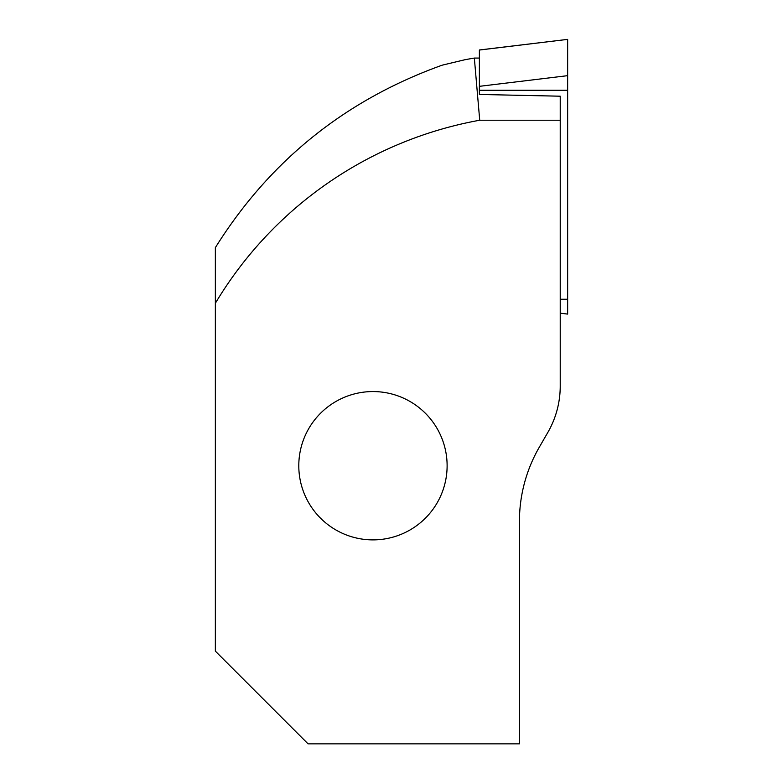 <?xml version="1.0" encoding="UTF-8"?>
<svg xmlns="http://www.w3.org/2000/svg" width="783" height="783" viewBox="0 0 783 783"><rect width="100%" height="100%" fill="white"/><g stroke="black" fill="none" stroke-linecap="round" stroke-linejoin="round"><path stroke-width="1.17" d="M479.382 58.059L474.341 58.059L479.725 120.23L560.227 120.23L560.227 96.201L479.382 94.449L479.382 50.043L567.646 39.375L479.382 49.985M560.227 299.263L567.646 299.263L567.646 314.091L560.227 313.18M567.646 299.263L567.646 39.375M474.341 58.059A451.047 451.047 0 0 0 464.622 59.802L442.18 65.175C345.303 99.97 269.695 160.789 215.354 247.634L215.354 651.143L308.062 743.85L519.432 743.85L519.432 521.351A148.33 148.33 0 0 1 539.311 447.181L547.806 432.47A92.707 92.707 0 0 0 560.227 386.117L560.227 120.23M479.725 120.23A388.877 388.877 0 0 0 215.354 303.266M298.793 465.728A74.17 74.17 0 0 0 410.038 529.954A74.17 74.17 0 0 0 410.038 401.493A74.17 74.17 0 0 0 298.793 465.728M479.382 90.27L567.646 90.27M479.382 86.336L567.646 75.667"/></g></svg>
